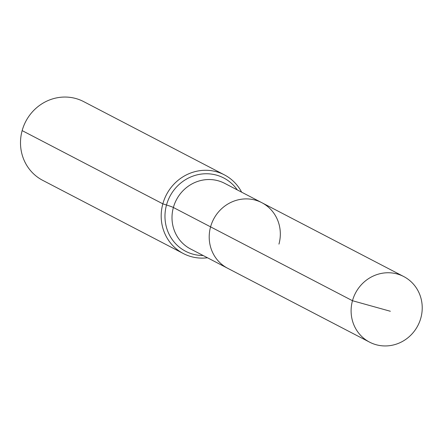 <?xml version="1.0" encoding="UTF-8"?>
<svg xmlns="http://www.w3.org/2000/svg" width="443" height="443" viewBox="0 0 443 443"><rect width="100%" height="100%" fill="white"/><g stroke="black" fill="none" stroke-linecap="round" stroke-linejoin="round"><path stroke-width="0.66" d="M278.952 244.121A36.979 35.169 117.5 0 0 261.835 202.689A36.979 35.169 117.5 0 0 210.58 226.86L352.478 300.719A36.979 35.169 117.5 0 0 369.595 342.151A36.979 35.169 117.5 0 0 420.85 317.98A36.979 35.169 117.5 0 0 403.739 276.548A36.979 35.169 117.5 0 0 352.478 300.719L390.355 311.268M241.623 192.168A44.372 42.201 117.5 0 0 224.341 174.835A44.372 42.201 117.5 0 0 162.836 203.841L166.507 204.993A14.791 1.002 -164.6 0 1 173.379 207.496A36.979 35.169 117.5 0 1 217.358 180.561A36.979 35.169 117.5 0 1 224.634 183.324L261.835 202.689A36.979 35.169 117.5 0 0 210.58 226.86A36.979 35.169 117.5 0 0 227.691 268.292L369.595 342.151M224.341 174.835L83.661 101.608A44.372 42.201 117.5 0 0 22.15 130.613A44.372 42.201 117.5 0 0 42.683 180.329L183.369 253.557A44.372 42.201 117.5 0 0 207.474 257.765M210.58 226.86A36.979 35.169 117.5 0 0 227.691 268.292L190.49 248.927A36.979 35.169 117.5 0 1 173.379 207.496L210.58 226.86M22.15 130.613L162.836 203.841A44.372 42.201 117.5 0 0 183.369 253.557M237.304 189.92A41.31 39.289 117.5 0 0 215.641 174.902A41.31 39.289 117.5 0 0 166.507 204.993A41.31 39.289 117.5 0 0 193.752 254.371A41.31 39.289 117.5 0 0 203.16 255.522M261.835 202.689L403.739 276.548"/></g></svg>
